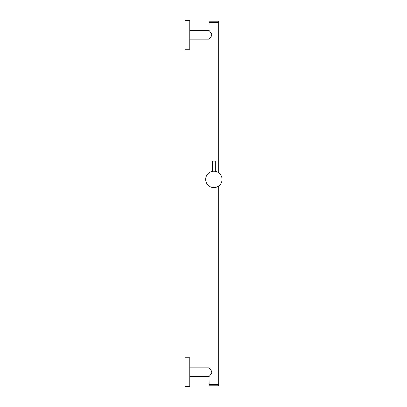 <?xml version="1.0" encoding="UTF-8"?>
<svg xmlns="http://www.w3.org/2000/svg" width="407" height="407" viewBox="0 0 407 407"><rect width="100%" height="100%" fill="white"/><g stroke="black" fill="none" stroke-linecap="round" stroke-linejoin="round"><path stroke-width="0.61" d="M218.498 186.157L218.05 186.442M214.194 187.586L213.868 187.596M214.179 171.215L213.884 171.21M218.422 172.593L218.997 173.016M209.34 172.568L209.895 172.232M216.636 187.113L216.275 187.23M214.021 187.591L213.527 187.586M216.758 171.739L216.483 171.637M214.738 171.255L215.308 171.337L215.308 161.086L212.418 161.086L212.418 171.337M213.527 171.215L213.863 171.21A8.196 8.196 0 0 1 222.054 179.401A8.196 8.196 0 0 1 213.863 187.596A8.196 8.196 0 0 1 205.667 179.401A8.196 8.196 0 0 1 213.863 171.21L214.163 171.215M217.826 172.232L218.259 172.487M209.9 186.574L209.463 186.314M209.122 384.289L209.04 376.531C208.537 377.08 212.047 373.453 211.762 372.146C211.915 370.777 208.542 367.318 209.04 367.852L209.04 186.03M209.091 384.289L218.681 384.239L218.681 186.03M189.764 376.531L209.04 376.531M189.764 367.852L209.04 367.852M185.765 386.65L189.764 386.65L189.764 357.733L184.946 357.733L184.946 386.65L185.857 386.645M209.04 385.78L218.681 385.78L218.635 384.386L209.091 384.386L209.091 385.831L218.635 385.831L209.091 385.831M209.04 172.777L209.04 39.148C208.537 39.698 212.047 36.07 211.762 34.763C211.915 33.394 208.542 29.935 209.04 30.469L209.091 22.711L218.681 22.761L209.04 22.761M211.681 34.229L211.681 35.394M211.645 35.526L211.457 35.979M218.681 172.777L218.681 22.761M189.764 30.469L209.04 30.469M189.764 39.148L209.04 39.148M184.946 20.35L185.765 20.35L184.946 20.35L184.946 49.267L189.764 49.267L189.764 20.35L187.886 20.355M185.765 20.35L189.764 20.35M209.04 22.568L218.635 22.614L218.681 21.22L209.04 21.22L209.04 22.568L218.681 22.568M218.681 21.22L209.04 21.22M187.022 386.609L187.602 386.625M187.342 386.65L187.622 386.614M186.035 386.63L186.635 386.65M186.391 386.65L186.681 386.65M186.721 20.391L186.141 20.375M186.401 20.35L186.121 20.386M187.708 20.37L187.108 20.35M187.352 20.35L187.062 20.35M209.04 384.239L218.681 384.239M218.681 384.432L209.04 384.432"/></g></svg>
